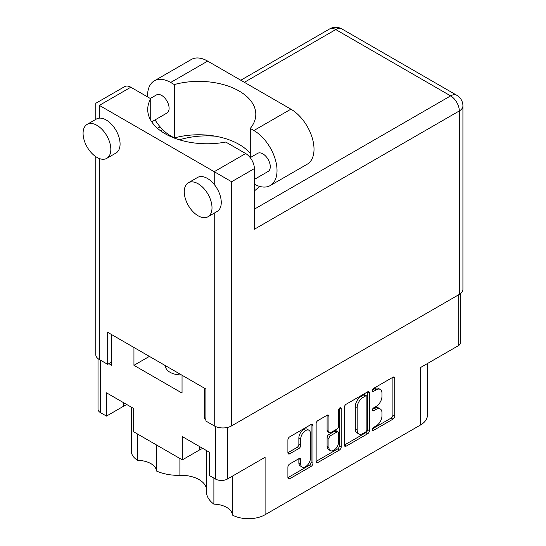 <?xml version="1.0" encoding="UTF-8"?>
<svg xmlns="http://www.w3.org/2000/svg" width="546" height="546" viewBox="0 0 546 546"><rect width="100%" height="100%" fill="white"/><g stroke="black" fill="none" stroke-linecap="round" stroke-linejoin="round"><path stroke-width="0.82" d="M181.456 374.911A15.697 9.064 180 0 1 170.018 372.256A15.697 9.064 180 0 1 165.424 365.847A15.697 9.064 180 0 1 165.424 365.656M137.681 434.111L137.681 460.374A19.226 11.097 180 0 1 150.873 463.622A19.226 11.097 180 0 1 156.49 471.021L156.49 444.97M232.343 476.173L232.343 515.021A23.546 13.595 0 0 0 265.097 514.721L420.475 425.013A23.546 13.595 180 0 0 427.368 415.404L427.368 363.581M213.889 478.112L213.889 504.163A19.226 11.097 180 0 1 226.713 507.405A19.226 11.097 180 0 1 232.343 515.021M206.422 488.861A25.375 14.646 0 0 0 199.058 479.586A25.375 14.646 0 0 0 179.9 475.313A35.313 20.386 180 0 1 156.49 471.021M308.995 430.268L307.145 429.204A6.866 3.965 120 0 0 303.712 429.538A6.866 3.965 120 0 0 298.86 437.953L300.709 439.018A6.866 3.965 120 0 1 305.562 430.61A6.866 3.965 120 0 1 308.995 430.268A6.866 3.965 120 0 1 310.421 433.415L310.421 458.258A6.866 3.965 120 0 1 307.425 465.172A6.866 3.965 120 0 1 302.129 467.007A6.866 3.965 120 0 1 300.709 463.868L300.709 459.725A2.566 1.481 120 0 0 300.177 458.551A2.566 1.481 120 0 0 298.894 458.674L289.721 463.97A2.566 1.481 120 0 0 287.906 467.117L287.906 477.702A2.566 1.481 120 0 0 288.438 478.876A2.566 1.481 120 0 0 289.721 478.753L311.145 466.38A2.566 1.481 120 0 0 312.96 463.233L312.96 425.498A2.566 1.481 120 0 0 312.428 424.324A2.566 1.481 120 0 0 311.145 424.454L289.721 436.82A2.566 1.481 120 0 0 287.906 439.967L287.906 452.75A2.566 1.481 120 0 0 288.438 453.931A2.566 1.481 120 0 0 289.721 453.801L298.894 448.505A2.566 1.481 120 0 0 300.709 445.365L300.709 439.018M339.926 407.835L341.195 408.572A1.795 1.037 120 0 0 340.82 407.746A1.795 1.037 120 0 0 339.926 407.835A1.795 1.037 120 0 0 338.656 410.039L338.656 425.969A2.566 1.481 120 0 1 336.841 429.115L330.753 432.63A2.566 1.481 120 0 1 329.47 432.753A2.566 1.481 120 0 1 328.938 431.579L328.938 416.277A2.566 1.481 120 0 0 328.405 415.097A2.566 1.481 120 0 0 327.122 415.226L328.938 416.277M420.475 425.013L420.475 367.56L458.21 345.775A8.374 4.832 0 0 0 460.66 342.356L460.66 293.489M98.021 358.633L98.021 409.207A8.374 4.832 0 0 0 100.471 412.626L106.484 416.1L123.683 406.163A19.226 11.097 180 0 1 126.972 404.647M106.484 416.1L106.484 392.813L133.674 408.517L133.674 431.797L182.323 459.882L199.522 449.952A19.226 11.097 180 0 1 202.812 448.43M213.889 504.163A35.313 20.386 180 0 1 206.422 491.625L206.422 450.518M137.681 460.374A23.546 13.595 180 0 1 131.306 451.071L131.306 407.152M182.323 459.882L182.323 436.602L209.514 452.3L209.514 475.58L215.52 479.054A8.374 4.832 0 0 0 227.361 479.054L227.361 427.47M205.903 417.751L204.238 418.714L205.903 419.676M204.238 418.714L204.238 388.063M133.947 347.481L133.947 365.315L182.043 393.079L182.043 375.245M108.886 363.663L111.753 365.315L111.753 334.664M265.097 514.721L265.097 457.268L227.361 479.054M344.376 407.364L344.376 445.099A2.566 1.481 120 0 0 344.901 446.28A2.566 1.481 120 0 0 346.191 446.15L367.615 433.783A2.566 1.481 120 0 0 369.43 430.637L369.43 392.895A2.566 1.481 120 0 0 368.898 391.721A2.566 1.481 120 0 0 367.615 391.851L346.191 404.217A2.566 1.481 120 0 0 344.376 407.364M376.146 425.921L373.648 427.361A1.795 1.037 120 0 0 372.474 428.944A1.795 1.037 120 0 0 372.754 430.385A1.795 1.037 120 0 0 373.648 430.296L392.943 419.157A2.566 1.481 120 0 0 394.758 416.011L394.758 378.276A2.566 1.481 120 0 0 394.226 377.102A2.566 1.481 120 0 0 392.943 377.225L373.648 388.363A1.795 1.037 120 0 0 372.474 389.946A1.795 1.037 120 0 0 372.754 391.386A1.795 1.037 120 0 0 373.648 391.298L376.146 389.858A8.217 4.743 120 0 1 380.255 389.448A8.217 4.743 120 0 1 381.954 393.216L381.954 396.355A8.217 4.743 120 0 1 376.146 406.422L373.648 407.862A1.795 1.037 120 0 0 372.474 409.445A1.795 1.037 120 0 0 372.754 410.885A1.795 1.037 120 0 0 373.648 410.797L376.146 409.357A8.217 4.743 120 0 1 380.255 408.947A8.217 4.743 120 0 1 381.954 412.708L381.954 415.854A8.217 4.743 120 0 1 376.146 425.921M316.141 461.363L337.53 449.01L339.38 450.081A2.566 1.481 120 0 0 341.195 446.935L341.195 408.572M339.38 450.081L317.956 462.448A2.566 1.481 120 0 1 316.673 462.578A2.566 1.481 120 0 1 316.141 461.404L316.141 423.662A2.566 1.481 120 0 1 317.956 420.522L327.122 415.226M380.255 408.947L378.405 407.882A8.217 4.743 120 0 0 374.297 408.285L376.146 409.357M372.515 409.316L374.297 408.285M380.255 389.448L378.405 388.383A8.217 4.743 120 0 0 374.297 388.793L376.146 389.858M372.515 389.817L374.297 388.793M372.515 428.815L391.093 418.093A2.566 1.481 120 0 0 392.908 414.946L392.908 377.245M344.376 445.065L365.765 432.712A2.566 1.481 120 0 0 367.581 429.565L367.581 391.871M365.615 431.995A1.795 1.037 120 0 0 366.885 429.798L366.885 396.669A1.795 1.037 120 0 0 366.516 395.85A1.795 1.037 120 0 0 365.615 395.939L362.981 397.461A8.217 4.743 120 0 0 357.173 407.521L357.173 430.166A8.217 4.743 120 0 0 358.872 433.927A8.217 4.743 120 0 0 362.981 433.517L365.615 431.995M366.516 395.85L364.667 394.778A1.795 1.037 120 0 0 363.766 394.867L365.615 395.939M358.872 433.927L357.023 432.855A8.217 4.743 120 0 1 355.323 429.095L355.323 406.456A8.217 4.743 120 0 1 361.131 396.389L363.766 394.867M327.088 415.247L327.088 430.507A2.566 1.481 120 0 0 327.62 431.688L329.47 432.753M339.346 408.333L339.346 445.87L341.195 446.935M328.938 447.461A6.866 3.965 120 0 0 330.364 450.607A6.866 3.965 120 0 0 335.654 448.764A6.866 3.965 120 0 0 338.656 441.85L338.656 433.101A2.566 1.481 120 0 0 338.124 431.92A2.566 1.481 120 0 0 336.841 432.05L330.753 435.565A2.566 1.481 120 0 0 328.938 438.704L328.938 447.461L327.088 446.389A6.866 3.965 120 0 0 328.515 449.535L330.364 450.607M338.124 431.92L336.275 430.855A2.566 1.481 120 0 0 334.985 430.985L336.841 432.05M327.088 446.389L327.088 437.639A2.566 1.481 120 0 1 328.904 434.493L334.985 430.985M337.53 449.01A2.566 1.481 120 0 0 339.346 445.87M302.129 467.007L300.28 465.943A6.866 3.965 120 0 1 298.86 462.796L298.86 458.695M287.906 452.716L297.044 447.44A2.566 1.481 120 0 0 298.86 444.294L298.86 437.953M287.906 477.661L309.295 465.315A2.566 1.481 120 0 0 311.111 462.169L311.111 424.467M149.392 356.402L133.947 365.315M250.28 153.549A57.03 32.924 -0 0 0 174.29 137.961L170.666 135.865A32.699 18.878 60 0 1 155.078 119.895M147.563 96.901A32.699 18.878 60 0 1 147.543 95.823A32.699 18.878 60 0 1 154.32 80.849A32.699 18.878 60 0 1 170.666 82.473L174.29 84.562L174.29 137.961M212.005 207.794A19.622 11.33 -120 0 0 203.446 188.049A19.622 11.33 -120 0 0 188.329 182.794A19.622 11.33 -120 0 0 184.261 191.776A19.622 11.33 -120 0 0 192.827 211.52A19.622 11.33 -120 0 0 207.944 216.776A19.622 11.33 -120 0 0 212.005 207.794M207.944 216.776L217.192 211.432A19.622 11.33 -120 0 0 221.26 202.45A19.622 11.33 -120 0 0 214.23 184.459A19.622 11.33 -120 0 0 197.577 177.45L188.329 182.794M110.831 149.379A19.622 11.33 -120 0 0 102.266 129.634A19.622 11.33 -120 0 0 87.148 124.379A19.622 11.33 -120 0 0 83.081 133.361A19.622 11.33 -120 0 0 91.646 153.105A19.622 11.33 -120 0 0 106.763 158.36A19.622 11.33 -120 0 0 110.831 149.379M106.763 158.36L116.011 153.016A19.622 11.33 -120 0 0 120.079 144.035A19.622 11.33 -120 0 0 99.358 118.141A19.622 11.33 -120 0 0 96.396 119.035L87.148 124.379M254.368 190.909A59.384 34.282 -0 0 0 259.446 186.343M215.445 136.207A59.384 34.282 -0 0 0 179.422 139.817M248.737 155.951A59.384 34.282 180 0 1 250.28 156.866M150.307 98.485L156.463 94.929A10.463 6.04 60 0 1 164.53 97.734A10.463 6.04 60 0 1 169.096 108.265A10.463 6.04 60 0 1 166.926 113.049L151.713 121.84M250.211 157.637L257.644 153.344A10.463 6.04 60 0 1 265.704 156.149A10.463 6.04 60 0 1 270.277 166.68A10.463 6.04 60 0 1 268.106 171.464L254.368 179.402M99.358 105.378L214.23 171.697L245.673 153.542L225.751 142.042A59.384 34.282 -0 0 1 147.727 109.487A59.384 34.282 -0 0 1 150.73 98.724L130.808 87.224L99.358 105.378C94.67 102.668 94.67 102.668 99.358 105.378L99.358 118.141M459.316 294.403L459.316 110.934A12.292 7.098 180 0 0 462.919 105.91L462.919 289.387A12.292 7.098 180 0 1 459.316 294.403L231.613 425.866A12.292 7.098 180 0 1 214.23 425.866L205.903 421.062L205.903 389.025L107.685 332.316L107.685 364.353L99.358 359.548A12.292 7.098 180 0 1 95.762 354.531L95.762 156.634M245.673 153.542A12.292 7.098 60 0 1 254.368 168.598L254.368 229.259L459.316 110.934A12.292 7.098 60 0 0 450.621 95.878L335.756 29.559L244.376 82.309M107.685 364.353L111.753 362.005M95.762 119.403L95.762 103.296L124.659 86.616A12.292 7.098 60 0 1 130.808 87.224M150.73 98.724L150.73 120.256M254.368 168.598L231.613 181.736L214.23 171.697L214.23 184.459M154.32 80.849L191.312 59.494A32.699 18.878 60 0 1 207.664 61.111L290.902 109.173A32.699 18.878 60 0 1 312.257 137.981A32.699 18.878 60 0 1 307.248 164.189L270.256 185.544A32.699 18.878 60 0 1 254.368 184.186M250.28 157.596L250.28 128.433L253.904 130.528A32.699 18.878 60 0 1 275.266 159.343A32.699 18.878 60 0 1 270.256 185.544M250.28 128.433A57.03 32.924 -0 0 0 255.808 114.298A57.03 32.924 -0 0 0 174.29 84.562M458.21 345.775L458.21 295.045M100.471 412.626L100.471 360.189M215.52 479.054L215.52 426.515M372.379 410.066L373.648 410.797M372.379 390.567L373.648 391.298M392.943 377.225L394.758 378.276M392.908 414.946L394.758 416.011M391.093 418.093L392.943 419.157M372.379 429.559L373.648 430.296M367.615 391.851L369.43 392.895M367.581 429.565L369.43 430.637M365.765 432.712L367.615 433.783M344.376 445.099L346.191 446.15M361.131 396.389L362.981 397.461M355.323 406.456L357.173 407.521M355.323 429.095L357.173 430.166M316.141 461.404L317.956 462.448M327.088 430.507L328.938 431.579M328.904 434.493L330.753 435.565M327.088 437.639L328.938 438.704M298.894 458.674L300.709 459.725M298.86 462.796L300.709 463.868M298.86 444.294L300.709 445.365M297.044 447.44L298.894 448.505M287.906 452.75L289.721 453.801M311.145 424.454L312.96 425.498M311.111 462.169L312.96 463.233M309.295 465.315L311.145 466.38M287.906 477.702L289.721 478.753M179.9 458.483L179.9 475.313M199.522 446.532L199.522 449.952M123.683 402.75L123.683 406.163M214.23 425.866L214.23 213.145M99.358 158.531L99.358 359.548M254.368 209.179L450.621 95.878A12.292 7.098 120 0 1 456.77 95.263L341.905 28.945A12.292 7.098 120 0 0 335.756 29.559A12.292 7.098 60 0 0 329.607 28.945L240.779 80.235M162.599 129.532L160.504 130.74M231.613 181.736L231.613 425.866M253.904 130.528L290.902 109.173M170.666 82.473L207.664 61.111M160.094 126.815L157.487 128.324M341.905 28.945A12.292 12.292 0 0 0 329.607 28.945M462.919 105.91A12.292 12.292 0 0 0 456.77 95.263"/></g></svg>
